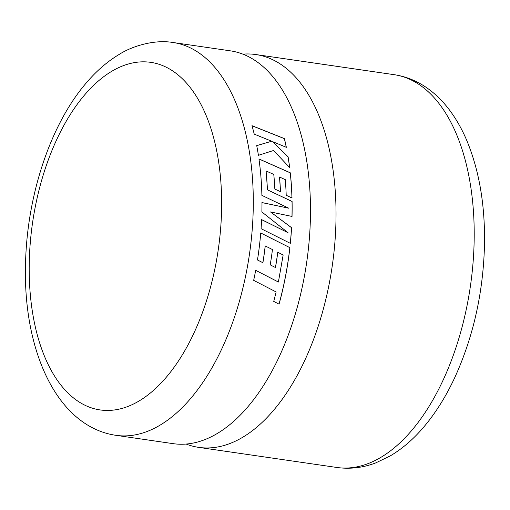 <?xml version="1.0" encoding="UTF-8"?>
<svg xmlns="http://www.w3.org/2000/svg" width="510" height="510" viewBox="0 0 510 510"><rect width="100%" height="100%" fill="white"/><g stroke="black" fill="none" stroke-linecap="round" stroke-linejoin="round"><path stroke-width="0.76" d="M242.875 54.156A198.479 106.042 98.3 0 1 255.861 54.551A198.479 106.042 98.3 0 1 335.982 220.141A198.479 106.042 98.3 0 1 223.877 445.536A198.479 106.042 98.3 0 1 198.696 447.372A198.479 106.042 98.3 0 1 186.137 444.051M253.668 280.341A198.479 106.042 -81.7 0 0 255.688 270.313L278.396 282.03L283.139 255.006L277.784 252.259A198.479 106.042 -81.7 0 1 275.483 267.552L270.224 264.862A198.479 106.042 -81.7 0 0 272.448 249.562L265.257 245.935A198.479 106.042 -81.7 0 1 262.905 262.733L257.474 259.979A198.479 106.042 -81.7 0 0 260.737 232.974L289.884 247.656A198.479 106.042 -81.7 0 1 285.957 274.106A198.479 106.042 -81.7 0 1 279.059 304.151L273.749 301.404L276.152 291.969L253.668 280.341M173.126 42.515L230.316 50.834A198.479 106.042 98.3 0 1 310.437 216.425A198.479 106.042 98.3 0 1 198.339 441.819A198.479 106.042 98.3 0 1 173.151 443.655L115.961 435.33A198.479 106.042 98.3 0 0 253.247 208.099A198.479 106.042 98.3 0 0 173.126 42.515C153.51 39.142 131.095 46.741 119.442 54.264C107.043 61.678 95.631 71.655 85.202 84.201C49.4 126.563 26.463 198.071 25.5 265.793C23.371 351.058 57.12 426.742 115.961 435.33M292.032 216.444A198.479 106.042 -81.7 0 0 292.09 213.754A198.479 106.042 -81.7 0 0 292.083 201.463L267.418 189.822A198.479 106.042 -81.7 0 0 266.054 170.958L273.787 174.426A198.479 106.042 -81.7 0 1 274.826 189.038L280.487 191.671A198.479 106.042 -81.7 0 0 279.525 177.015L285.288 179.654A198.479 106.042 -81.7 0 1 286.206 195.273L292 197.988A198.479 106.042 -81.7 0 0 290.292 172.801L258.946 158.922A198.479 106.042 -81.7 0 1 261.687 189.191A198.479 106.042 -81.7 0 1 261.891 195.368L288.832 208.227L261.981 202.566A198.479 106.042 -81.7 0 1 261.93 209.361A198.479 106.042 -81.7 0 1 261.879 211.969L288.035 232.7L261.604 219.612A198.479 106.042 -81.7 0 1 261.069 228.678L290.343 243.346A198.479 106.042 -81.7 0 0 291.567 227.67L270.517 211.95L292.032 216.444M271.69 141.232L256.721 145.611A198.479 106.042 -81.7 0 1 258.411 155.301L273.564 150.495L289.68 167.58A198.479 106.042 -81.7 0 0 288.112 156.882L272.678 141.672L286.346 147.32A198.479 106.042 -81.7 0 0 284.395 138.593L251.997 125.683A198.479 106.042 -81.7 0 1 254.216 134.117L271.69 141.232L256.67 145.662M289.61 167.503A198.384 105.991 -81.7 0 0 288.061 156.927L288.112 156.882M288.061 156.927L272.678 141.672M286.276 147.294A198.384 105.991 -81.7 0 0 284.344 138.643L284.395 138.593M284.344 138.643L251.946 125.74M290.292 243.321A198.384 105.991 -81.7 0 0 291.516 227.683L270.517 211.95M291.975 216.431A198.384 105.991 -81.7 0 0 292.032 201.482L292.083 201.463M292.032 201.482L267.418 189.822M267.367 189.847A198.384 105.991 -81.7 0 0 266.003 170.997L266.054 170.958M280.43 191.645A198.384 105.991 -81.7 0 0 279.474 177.047L279.525 177.015M291.949 197.963A198.384 105.991 -81.7 0 0 290.241 172.833L290.292 172.801M290.241 172.833L258.895 158.961M261.93 202.585L288.832 208.227M261.547 219.625L288.035 232.7M278.396 282.03L255.637 270.3M273.704 301.378L279.059 304.151M279.008 304.119A198.384 105.991 -81.7 0 0 285.906 274.093A198.384 105.991 -81.7 0 0 289.833 247.656L289.884 247.656M289.833 247.656L260.68 232.981M262.854 262.707A198.384 105.991 -81.7 0 0 265.206 245.928L265.257 245.935M275.432 267.527A198.384 105.991 -81.7 0 0 277.733 252.252L277.784 252.259M29.236 263.409A175.612 93.827 -81.7 0 0 122.413 408.3A175.612 93.827 -81.7 0 0 221.601 208.87A175.612 93.827 -81.7 0 0 128.424 63.979A175.612 93.827 -81.7 0 0 29.236 263.409M394.039 74.658C407.184 76.666 419.188 81.842 430.058 90.187C437.166 95.657 443.592 102.191 449.323 109.797C456.106 118.798 461.92 129.011 466.758 140.441C479.209 170.423 485.118 205.007 484.5 244.194C483.372 291.949 473.522 336.281 454.939 377.196C446.473 395.473 436.598 411.462 425.327 425.155C414.7 438.071 403.034 448.303 390.341 455.857L375.825 462.863C363.031 467.759 350.045 469.302 336.874 467.479A198.479 106.042 -81.7 0 0 474.16 240.248A198.479 106.042 -81.7 0 0 394.039 74.658L255.861 54.551M336.874 467.479L198.696 447.372"/></g></svg>
